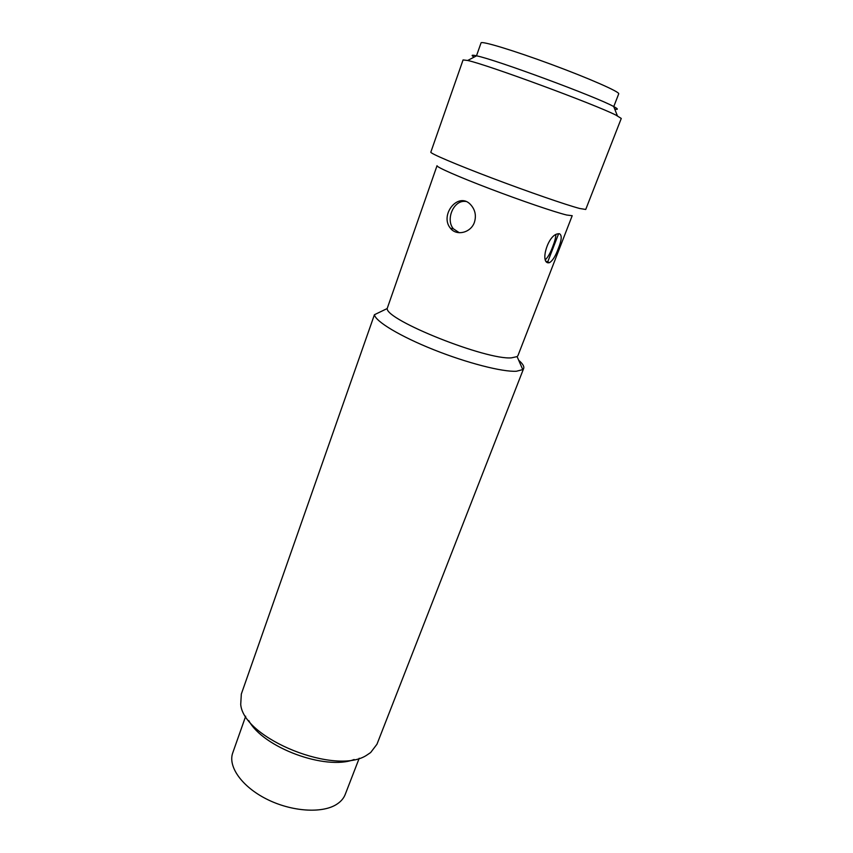 <?xml version="1.0" encoding="UTF-8"?>
<svg xmlns="http://www.w3.org/2000/svg" width="853" height="853" viewBox="0 0 853 853"><rect width="100%" height="100%" fill="white"/><g stroke="black" fill="none" stroke-linecap="round" stroke-linejoin="round"><path stroke-width="1.28" d="M614.725 109.12C618.5 109.792 618.158 108.939 613.712 106.561C597.292 97.199 495.113 59.401 476.55 55.829C471.634 54.731 470.824 55.157 474.119 57.098M474.407 222.313C470.813 232.954 456.408 236.174 450.48 228.295C438.943 214.796 459.266 189.846 471.549 205.733C475.366 210.606 476.315 216.129 474.407 222.313M465.61 201.457C453.668 199.687 445.319 219.584 453.401 228.817L459.277 232.72M548.202 262.831C540.077 262.266 547.989 234.916 557.851 233.839L559.451 233.743C562.127 235.183 561.722 240.205 558.203 248.799C555.474 256.199 552.573 260.826 549.481 262.671L548.202 262.831M545.43 259.685C548.042 257.105 550.484 252.733 552.755 246.56C554.706 241.644 555.74 237.688 555.868 234.692M248.735 720.54C263.055 747.591 325.622 770.739 354.112 759.511M523.678 368.421L376.973 744.221L370.65 752.538L367.248 754.841C336.903 776.241 243.521 738.869 240.717 704.471L241.324 694.043L374.424 314.725C375.491 321.442 400.1 336.317 433.505 349.634C466.858 362.983 502.481 372.1 516.438 371.247L522.772 369.605L523.678 368.421C524.371 366.438 522.708 363.719 518.699 360.265M463.072 59.934L467.689 60.478C486.818 64.508 595.149 104.439 616.026 115.166L621.272 118.45L585.734 209.465L579.731 208.495C566.403 204.997 527.836 191.658 491.754 177.989C455.609 164.298 430.008 153.348 430.818 152.165L463.072 59.934M517.974 355.552L517.099 356.607L511.48 357.844C486.477 360.233 386.068 320.195 387.177 308.551L437.035 165.706C436.256 167.007 458.498 176.806 489.814 188.726C521.066 200.636 554.717 212.109 566.68 215.02L572.203 215.702L517.974 355.552M613.744 106.646L618.713 93.841C620.088 92.028 589.263 78.423 551.337 64.401C513.431 50.37 481.167 40.635 481.039 42.906L476.475 55.871M359.22 758.242L345.209 794.463C343.663 798.429 340.752 801.756 336.487 804.443C321.976 813.677 291.438 811.64 266.68 799.122C241.847 786.679 227.719 766.474 232.752 752.868L245.675 716.243M450.48 228.295L453.401 228.817M549.481 262.671L546.144 261.285M476.55 55.829L467.689 60.478M613.712 106.561L617.412 115.859M387.177 308.551L374.424 314.725M517.099 356.607L522.772 369.605M558.619 233.701L547.455 262.585"/></g></svg>
